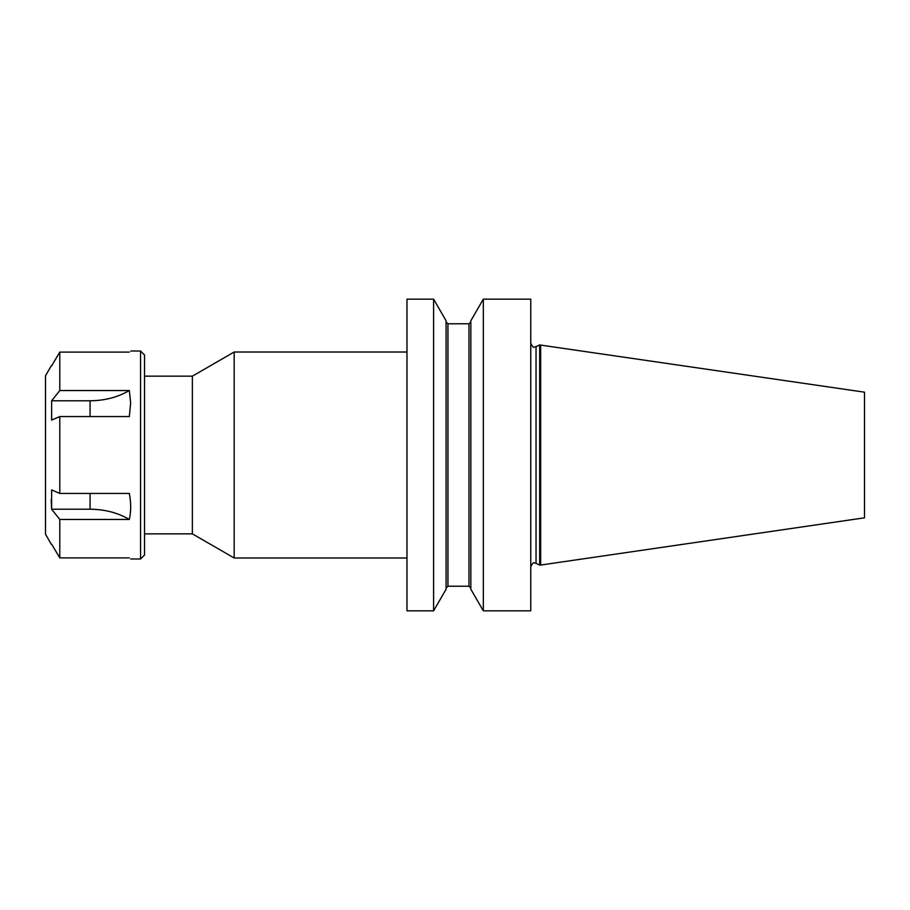 <?xml version="1.0" encoding="UTF-8"?>
<svg xmlns="http://www.w3.org/2000/svg" width="910" height="910" viewBox="0 0 910 910"><rect width="100%" height="100%" fill="white"/><g stroke="black" fill="none" stroke-linecap="round" stroke-linejoin="round"><path stroke-width="1.36" d="M144.531 533.851L192.363 533.851L192.363 376.149L144.531 376.149M540.665 565.053L864.5 517.824L864.5 392.176L539.675 344.947L539.675 565.053L540.665 565.053L540.665 344.947M406.975 557.989L234.177 557.989L234.177 352.011L192.363 376.149M433.604 610.849L446.082 589.236L446.082 320.764L433.604 299.151L406.975 299.151L406.975 610.849L433.604 610.849L433.604 299.151M530.758 610.849L530.758 299.151L483.324 299.151L483.324 610.849L530.758 610.849M483.324 610.849L470.845 589.236L470.845 320.764L483.324 299.151M140.572 351.021L140.572 558.979L144.531 555.02L144.531 354.98L140.572 351.021L130.687 351.021M129.334 352.102C131.142 350.657 131.142 350.657 129.334 352.102L59.798 352.102L51.62 365.865M59.798 390.538L129.334 390.538C117.799 397.26 104.707 400.673 90.067 400.787L51.62 400.787L51.62 420.09L51.62 400.787L59.798 390.538L59.798 352.102M129.334 390.538L130.653 403.005L129.334 416.564L59.798 416.564L51.62 420.09M51.222 544.135L45.5 534.227L45.5 375.773L51.222 365.865M51.222 499.567L51.62 509.213L51.62 489.91L59.798 493.436L59.798 416.564M51.62 544.135L59.798 557.898L59.798 519.462L51.62 509.213L90.067 509.213C104.707 509.327 117.799 512.74 129.334 519.462L59.798 519.462M59.798 493.436L129.334 493.436C131.142 502.832 131.142 511.511 129.334 519.462M59.798 557.898L129.334 557.898C131.142 559.343 131.142 559.343 129.334 557.898M539.675 565.053L536.047 563.358L536.047 346.642L534.477 346.994C533.749 348.018 532.509 346.778 530.758 343.275M447.947 323.778L447.947 586.222L468.991 586.222L468.991 323.778L447.947 323.778L446.082 321.924M90.067 493.436L90.067 509.213M90.067 400.787L90.067 416.564M536.047 563.358L534.477 563.006C533.749 561.982 532.509 563.222 530.758 566.725M192.363 533.851L234.177 557.989M468.991 586.222L470.845 588.076M468.991 323.778L470.845 321.924M447.947 586.222L446.082 588.076M406.975 352.011L234.177 352.011M536.047 346.642L539.675 344.947M140.572 558.979L130.687 558.979"/></g></svg>
